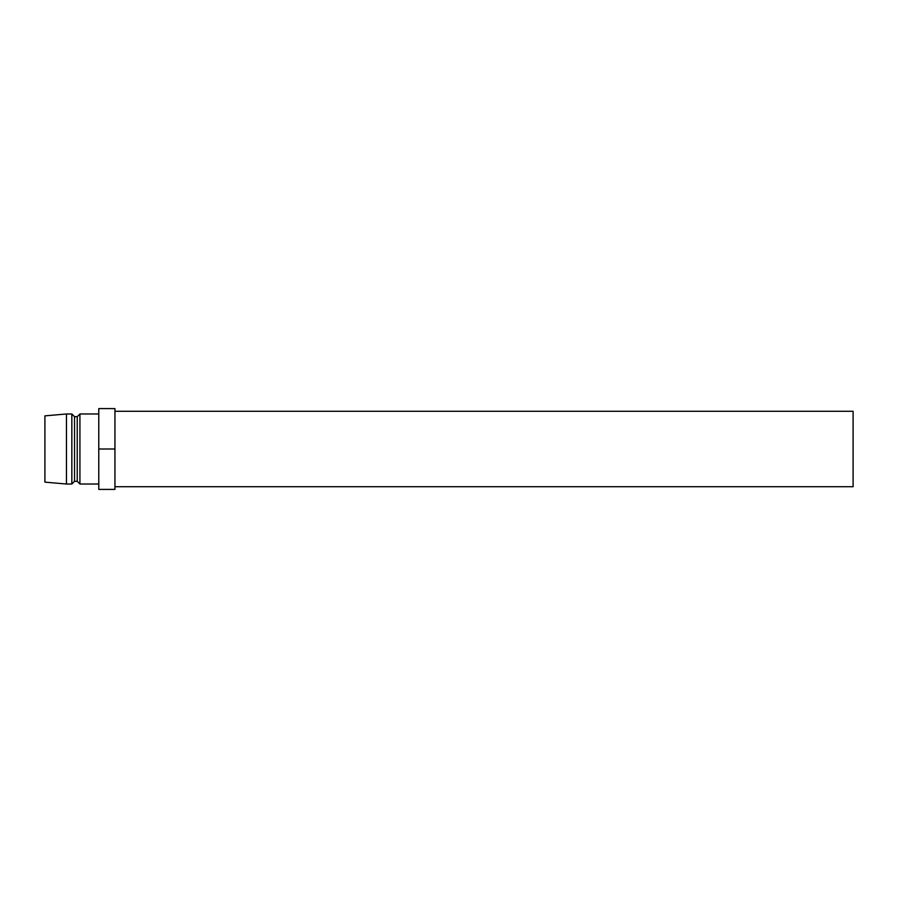 <?xml version="1.0" encoding="UTF-8"?>
<svg xmlns="http://www.w3.org/2000/svg" width="898" height="898" viewBox="0 0 898 898"><rect width="100%" height="100%" fill="white"/><g stroke="black" fill="none" stroke-linecap="round" stroke-linejoin="round"><path stroke-width="1.35" d="M114.944 411.284L853.1 411.284L853.1 486.716L114.944 486.716M98.78 413.978L79.922 413.978L79.922 484.022L98.78 484.022M79.922 484.022L77.228 481.328L77.228 416.672L79.922 413.978M77.228 416.672L74.534 416.672L71.84 413.978L66.452 413.978L66.452 484.022L71.84 484.022L71.84 413.978M77.228 481.328L74.534 481.328L74.534 416.672M74.534 481.328L71.84 484.022M66.452 484.022L44.9 482.136L44.9 415.864L66.452 413.978M114.944 449L114.944 408.59L98.78 408.59L98.78 489.41L114.944 489.41L114.944 449L98.78 449"/></g></svg>
